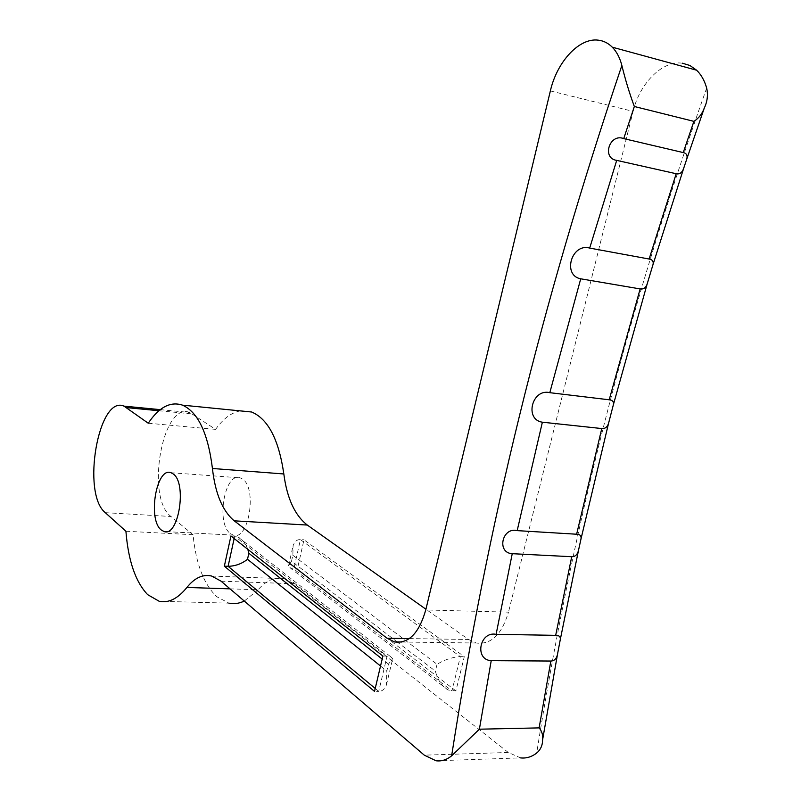 <?xml version="1.0" encoding="UTF-8"?>
<svg xmlns="http://www.w3.org/2000/svg" width="801" height="801" viewBox="0 0 801 801"><rect width="100%" height="100%" fill="white"/><g stroke="black" fill="none" stroke-linecap="round" stroke-linejoin="round"><path stroke-width="0.6" stroke-dasharray="4 3" d="M230.468 533.656L233.351 535.148C248.861 541.035 257.451 487.859 242.373 478.968L240.15 477.847C224.64 471.679 215.699 523.554 230.468 533.656M125.917 531.243L193.061 534.718C195.865 563.554 203.754 584.199 216.731 596.685L228.936 603.153L159.149 601.261M244.285 601.06L258.122 589.766L230.027 588.855M455.899 690.903L297.361 569.141L303.98 539.794L464.29 656.68L455.899 690.903L448.069 689.981C441.882 686.277 437.656 679.989 435.394 671.138L397.747 642.382M436.034 760.78L520.54 757.886L508.295 752.479L294.057 583.749L284.135 578.733C274.813 576.73 266.142 580.405 258.122 589.766M240.44 410.893C231.479 412.485 223.199 418.643 215.599 429.376L189.727 412.485C162.503 400.921 145.311 497.862 171.003 516.485L193.061 534.718M409.321 638.597L468.515 639.468L425.922 609.241M468.515 639.468L476.245 643.023C491.003 644.905 501.746 634.612 508.485 612.144L425.752 609.962M550.367 90.913L633.09 111.389L508.485 612.144M633.09 111.389C639.659 83.304 662.587 60.105 682.372 63.209M148.255 423.228L215.599 429.376M375.218 688.47L378.723 691.373C382.067 691.413 384.63 689.271 386.432 684.955L386.803 671.048L388.465 664.079L392.69 658.642L390.317 656.47L387.093 656.079L378.723 691.373L374.528 691.403M247.819 549.336C245.667 543.438 242.443 539.353 238.147 537.101L230.928 535.989M234.162 538.542L234.673 536.179L387.093 656.079L382.888 656.049M397.196 641.961L291.524 561.211L288.59 565.696L290.913 568.51L293.797 569L451.954 690.923L460.345 656.65L464.29 656.68M291.524 561.211L292.856 555.273L293.096 545.681C294.668 541.426 297.111 539.403 300.425 539.604L303.98 539.794M292.856 555.273L437.056 664.299C444.655 659.664 452.425 657.11 460.345 656.65L300.425 539.604L293.797 569L297.361 569.141M706.662 88.05C624.45 320.32 571.483 533.366 536.69 753.05M105.291 512.67L171.003 516.485M158.938 410.733L192.661 413.977M508.295 752.479L424.3 755.163M221.076 581.186L294.057 583.749M388.465 664.079L382.177 659.083M380.535 666.021L386.803 671.048M437.056 664.299L435.394 671.138M166.588 531.644L233.351 535.148M160.27 409.641L189.727 412.485M171.003 472.73L240.15 477.847M211.704 576.059L284.135 578.733M401.832 642.022L476.245 643.023M386.432 684.955L392.69 658.642M390.317 656.47L238.147 537.101M448.069 689.981L290.913 568.51M288.59 565.696L293.096 545.681"/><path stroke-width="1.2" d="M161.281 529.992L163.995 531.514C178.623 537.491 187.284 482.893 173.096 473.862L171.003 472.73C156.385 466.502 147.424 519.699 161.281 529.992M147.664 594.662L159.149 601.261C168.52 603.313 177.772 598.707 186.913 587.453C194.603 577.831 202.863 574.037 211.704 576.059L221.076 581.186L424.3 755.163L436.034 760.78C441.491 761.491 446.698 759.839 451.634 755.824C487.158 528.28 540.084 307.584 621.866 65.472C619.874 57.762 616.67 51.675 612.274 47.179C608.269 43.174 603.674 40.841 598.507 40.19C579.333 37.347 556.955 61.777 550.367 90.913L425.752 609.962C419.063 633.201 408.64 643.854 394.493 641.921L387.103 638.267L234.232 520.83C222.488 510.928 215.219 493.476 212.435 468.485C208.02 433.271 198.047 412.165 182.518 405.156C170.403 401.161 158.988 407.178 148.255 423.228L123.995 406.137C98.443 394.543 81.271 493.726 105.291 512.67L125.917 531.243C128.27 560.75 135.519 581.896 147.664 594.662M228.936 603.153C233.972 604.224 239.088 603.523 244.285 601.06M382.888 656.049L374.528 691.403L224.35 566.167L230.928 535.989L382.888 656.049M550.838 661.045C554.212 660.945 556.405 658.863 557.406 654.797L560.31 639.448C560.59 636.675 559.048 635.303 555.684 635.343L571.714 556.715C575.128 556.795 577.381 554.733 578.462 550.537L580.975 539.063C581.506 535.909 580.054 534.297 576.63 534.227L601.771 428.555C605.065 428.805 607.308 427.113 608.52 423.469L613.416 404.565C613.886 401.742 612.485 400.15 609.201 399.789L640.139 288.921L580.725 278.808L549.806 392.68C532.014 388.195 524.134 419.644 542.377 422.197L517.176 530.622C502.047 526.798 496.44 552.93 512.24 553.691L496.109 634.332C479.569 630.968 474.202 659.824 491.223 660.675L479.388 729.2L539.123 727.889L550.838 661.045L491.223 660.675M609.201 399.789L549.806 392.68M640.139 288.921C643.433 289.401 645.746 287.859 647.068 284.295L653.035 264.47C653.706 261.426 652.404 259.614 649.12 259.023L676.194 173.727L616.7 160.38L589.686 248.09C571.534 242.823 562.112 275.414 580.725 278.808M649.12 259.023L589.686 248.09M571.714 556.715L512.24 553.691M555.684 635.343L496.109 634.332M676.194 173.727C679.729 174.508 682.242 172.626 683.754 168.08L686.467 159.95C687.889 155.774 686.817 153.311 683.253 152.58L693.896 121.362L634.342 106.493L623.729 138.613C609.611 132.966 601.441 158.288 616.7 160.38M683.253 152.58L623.729 138.613M682.372 63.209L689.941 65.502L696.62 70.218C701.195 74.633 704.54 80.581 706.662 88.05C708.184 94.838 707.393 101.517 704.289 108.055L686.467 159.95M539.123 727.889C541.997 731.273 543.138 735.318 542.567 740.024C542.577 745.31 540.615 749.656 536.69 753.05C531.594 756.945 526.217 758.547 520.54 757.886M212.435 468.485L283.824 473.962C278.828 439.619 268.095 418.973 251.624 412.004L240.44 410.893M283.824 473.962C287.018 498.332 294.848 515.363 307.304 525.055L234.232 520.83M425.922 609.241L307.304 525.055M479.388 729.2L451.634 755.824M693.896 121.362C698.662 118.368 702.127 113.932 704.289 108.055M621.866 65.472C625.291 79.589 629.456 93.266 634.342 106.493M601.771 428.555L542.377 422.197M576.63 534.227L517.176 530.622M375.218 688.47L228.095 566.317L224.35 566.167M382.177 659.083L248.841 553.251L247.819 549.336M234.162 538.542L228.095 566.317C235.344 566.127 241.822 563.784 247.509 559.288L380.535 666.021M230.027 588.855L186.913 587.453M126.748 407.639L158.938 410.733M387.103 638.267L409.321 638.597M248.841 553.251L247.509 559.288M397.747 642.382L397.196 641.961M163.995 531.514L166.588 531.644M123.995 406.137L160.27 409.641M182.518 405.156L251.624 412.004M394.493 641.921L401.832 642.022M696.62 70.218L612.274 47.179M542.567 740.024L557.406 654.797M683.754 168.08L653.035 264.47M647.068 284.295L613.416 404.565M608.52 423.469L580.975 539.063M578.462 550.537L560.31 639.448"/></g></svg>
